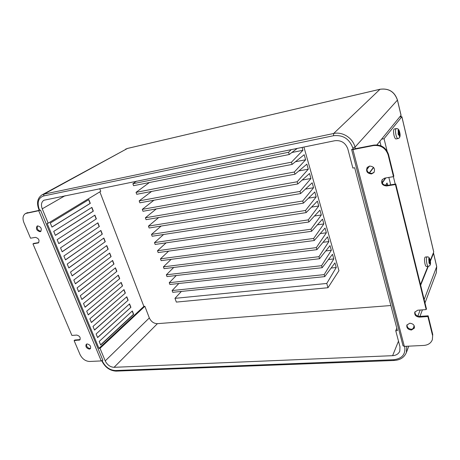 <?xml version="1.0" encoding="UTF-8"?>
<svg xmlns="http://www.w3.org/2000/svg" width="460" height="460" viewBox="0 0 460 460"><rect width="100%" height="100%" fill="white"/><g stroke="black" fill="none" stroke-linecap="round" stroke-linejoin="round"><path stroke-width="0.69" d="M394.272 129.001L394.197 129.013C393.375 129.766 393.311 131.893 394.019 135.389C394.651 137.799 395.318 138.989 396.014 138.954L397.9 138.587M430.267 260.561L429.991 259.4L429.732 260.072L428.973 258.169L428.743 258.727L429.122 263.379L429.611 262.648L430.14 264.586L430.272 260.607L429.64 260.188M425.299 257.065L425.19 257.077C424.361 257.974 424.292 260.222 424.982 263.833C425.448 265.656 425.948 266.536 426.472 266.484L428.243 266.3M407.037 324.748C406.979 327.474 408.549 328.98 411.752 329.279L414.489 327.727M411.464 330.021L414.374 328.106C414.713 325.237 413.166 323.61 409.733 323.236L406.858 325.105C406.473 327.986 408.008 329.624 411.464 330.021M367.402 167.204C366.223 171.017 367.735 173.092 371.939 173.431L374.158 172.212M371.553 173.938L373.98 172.477C375.372 168.596 373.894 166.457 369.541 166.06L367.195 167.446C365.717 171.333 367.166 173.495 371.553 173.938M90.609 348.387L90.016 348.525C87.383 347.921 86.25 346.432 86.612 344.068M87.187 343.936C90.143 344.776 91.195 346.374 90.332 348.737L89.361 349.123C86.399 348.277 85.359 346.673 86.233 344.316L87.187 343.936M41.015 231.207L40.854 231.242C37.766 230.535 36.656 228.758 37.513 225.923M37.651 225.889C41.043 226.861 42.05 228.729 40.67 231.495L40.089 231.708C36.691 230.724 35.696 228.85 37.093 226.096L37.651 225.889M399.608 131.79L399.912 136.315L399.619 136.706L398.952 134.383L398.4 134.837L398.084 133.515L398.504 132.957L398.481 131.727L398.044 130.099L398.337 129.72L398.803 131.313L399.245 131.997L399.556 131.606L399.774 132.468M132.877 183.753L288.575 152.271L289.231 154.514L133.595 185.696L132.877 183.753L136.545 181.142M136.039 192.361L291.467 162.19L292.111 164.415L136.752 194.292L136.039 192.361L149.385 182.534M139.179 200.899L294.325 172.023L294.969 174.231L139.88 202.814L139.179 200.899L151.61 191.435M142.29 209.375L297.166 181.769L297.798 183.954L142.991 211.272L142.29 209.375L153.91 200.232M145.377 217.781L299.972 191.429L300.604 193.591L146.073 219.667L145.377 217.781L156.273 208.932M148.442 226.119L302.76 200.997L303.381 203.147L149.132 227.993L148.442 226.119L158.683 217.54M151.484 234.393L305.52 210.484L306.141 212.612L152.168 236.25L151.484 234.393L161.132 226.055M154.497 242.604L308.257 219.891L308.873 221.996L155.175 244.45L154.497 242.604L163.616 234.491M157.492 250.752L310.971 229.212L311.581 231.299L158.165 252.58L157.492 250.752L166.123 242.851M160.459 258.836L313.657 238.452L314.26 240.522L161.126 260.647L160.459 258.836L168.642 251.125M163.409 266.858L316.325 247.606L316.923 249.665L164.07 268.657L163.409 266.858L171.177 259.331M166.336 274.815L318.964 256.686L319.562 258.727L166.992 276.604L166.336 274.815L173.725 267.455M169.234 282.716L321.586 265.69L322.172 267.708L169.884 284.487L169.234 282.716L176.278 275.517M172.115 290.559L324.185 274.614L324.766 276.615L172.759 292.318L172.115 290.559L178.836 283.504M99.866 191.837L143.865 306.383L144.86 306.291L149.327 317.935C151.104 321.655 153.807 323.57 157.423 323.667L390.862 305.526M99.734 188.646L100.757 191.302L48.202 223.209L47.127 223.405L98.952 348.369L100.01 348.306L105.225 360.893C107.26 364.929 110.21 367.068 114.068 367.316L392.622 355.678C396.163 355.425 398.555 353.918 399.786 351.147L399.976 346.782L395.744 330.723L397.452 330.619L354.66 167.739L352.872 168.067L347.841 148.982C345.552 142.841 341.24 140.087 334.903 140.708L43.901 200.238C41.371 201.998 40.819 204.849 42.239 208.811L48.202 223.209M181.395 291.421L174.972 298.339L176.352 302.088L327.997 287.724L338.951 270.687L303.91 147.027M420.497 284.642L427.915 266.334M430.261 260.544L433.711 252.034L401.85 116.754L384.054 138.696L387.078 151.001M393.386 176.651L395.215 184.098M88.82 199.583L50.289 223.06L51.963 227.108L90.304 203.372L88.82 199.583M51.934 227.033L90.108 203.412L88.653 199.686M91.873 207.385L53.728 231.386L55.39 235.399L93.34 211.146L91.873 207.385M55.355 235.324L93.144 211.186L91.701 207.489M57.143 239.648L58.788 243.633L96.359 218.868L94.898 215.13L57.143 239.648M58.754 243.553L96.359 218.868M96.157 218.902L94.725 215.24M60.53 247.842L62.163 251.798L99.348 226.527L97.899 222.818L60.53 247.842M62.129 251.712L99.348 226.527M99.153 226.561L97.733 222.927M63.888 255.978L65.51 259.9L102.321 234.134L100.884 230.454L63.888 255.978M65.475 259.814L102.321 234.134M102.126 234.169L100.717 230.569M67.223 264.046L68.833 267.938L105.271 241.69L103.845 238.033L67.223 264.046M68.793 267.846L105.271 241.69M105.075 241.718L103.678 238.148M70.529 272.055L72.128 275.919L108.203 249.188L106.783 245.559L70.529 272.055M72.088 275.822L108.203 249.188M108.002 249.216L106.622 245.674M73.813 280.002L75.4 283.837L111.107 256.634L109.704 253.029L73.813 280.002M75.354 283.734L111.107 256.634M110.912 256.663L109.543 253.149M77.073 287.891L78.643 291.692L113.999 264.029L112.602 260.452L77.073 287.891M78.602 291.588L113.999 264.029M113.804 264.057L112.441 260.573M80.304 295.717L81.863 299.489L116.863 271.371L115.477 267.818L80.304 295.717M81.823 299.379L116.863 271.371M116.667 271.394L115.322 267.938M83.513 303.479L85.06 307.228L119.715 278.662L118.335 275.132L83.513 303.479M85.014 307.113L119.715 278.662M119.519 278.685L118.18 275.258M86.698 311.19L88.234 314.904L122.538 285.896L121.17 282.394L86.698 311.19M88.188 314.789L122.538 285.896M122.343 285.919L121.02 282.52M89.855 318.837L91.385 322.529L125.35 293.083L123.987 289.604L89.855 318.837M91.333 322.408L125.35 293.083M125.154 293.106L123.838 289.737M92.995 326.433L94.507 330.09L128.139 300.225L126.787 296.769L92.995 326.433M94.455 329.969L128.139 300.225M127.943 300.242L126.638 296.901M96.105 333.966L97.606 337.6L130.904 307.315L129.565 303.882L96.105 333.966M97.56 337.479L130.904 307.315M130.709 307.332L129.415 304.014M99.199 341.447L100.688 345.052L133.653 314.353L132.325 310.943L99.199 341.447M100.636 344.925L133.653 314.353M133.463 314.37L132.175 311.081M100.608 344.856L133.434 314.301M369.587 166.054L366.821 169.59M369.397 173.098L373.647 167.52M377.556 144.957L377.395 144.319M379.874 141.3L381.001 145.837M388.838 177.422L390.678 184.839M382.277 183.034L385.785 177.939M387.636 185.34L387.05 182.988L385.422 185.409M430.364 261.176L433.544 253.305L433.337 252.954M414.949 311.805C414.88 314.588 416.472 316.118 419.733 316.394L428.156 315.813L432.733 334.454L432.36 339.647L432.733 334.454M388.499 154.405L388.142 154.888C385.675 147.993 380.782 144.883 373.468 145.567L352.906 149.569L351.641 149.431L373.853 145.101C381.156 144.423 386.038 147.522 388.499 154.405L393.835 176.117L393.49 176.634L384.692 178.123L382.145 179.699C380.874 183.5 382.375 185.587 386.653 185.972L395.433 184.535L426.178 309.586L426.449 308.861L395.772 184.006L395.433 184.535M382.335 179.446C381.363 183.155 382.916 185.156 387.009 185.443L395.772 184.006M420.641 285.229L428.294 266.3M401.016 115.328L376.918 144.9M426.178 309.586L417.726 310.201L414.782 312.156C414.391 315.094 415.949 316.75 419.457 317.124L427.892 316.549L432.486 335.214M388.142 154.888L393.49 176.634M432.36 339.647C431.008 343.143 428.133 345.075 423.74 345.437L404.34 346.368L403.041 345.816L351.63 149.54M428.156 315.813L427.892 316.549M32.959 243.898L71.904 335.432L76.745 335.081C79.718 335.932 80.759 337.542 79.867 339.923L74.112 340.613L80.034 354.539C82.288 358.921 85.468 361.232 89.568 361.479L101.24 360.922L38.726 210.709L25.49 213.52C22.868 215.372 22.333 218.391 23.897 222.594L30.538 238.199L35.42 237.371C38.749 238.332 39.755 240.166 38.439 242.874L32.959 243.898L33.718 243.42L38.778 242.575M101.24 360.922L102.862 360.26L40.503 210.07L26.887 213.014M80.155 339.572L74.779 340.026L74.112 340.613M25.49 213.52L27.675 212.572M38.726 210.709L40.503 210.07M401.85 116.754L399.912 116.857M384.054 138.696L381.616 139.179M377.142 144.63L377.217 144.923M373.491 167.359L369.19 172.994M385.474 177.991L382.168 182.787M386.814 183.344L387.326 185.392M143.865 306.383L98.952 348.369M144.86 306.291L100.01 348.306M396.813 328.175L395.744 330.723M429.686 260.107L429.214 260.63M429.485 262.551L429.692 260.412M430.031 263.936L430.37 264.023M398.061 130.134L398.337 129.72M398.584 132.503L399.556 131.606C398.906 129.329 397.773 128.328 396.158 128.616L396.232 128.599M399.136 132.227L399.866 132.917M399.251 132.704L398.9 134.349M398.596 134.74L399.912 136.315M291.26 149.609L288.575 152.271M289.231 154.514L297.286 148.379M291.853 152.519L302.933 150.288L302.111 147.395M302.933 150.288L291.467 162.19M292.111 164.415L304.186 154.709L305.63 159.769L294.325 172.023M294.969 174.231L306.872 164.151L308.298 169.171L297.166 181.769M297.798 183.954L309.534 173.512L310.948 178.492L299.972 191.429M300.604 193.591L312.173 182.798L313.576 187.732L302.76 200.997M303.381 203.147L314.789 192.004L316.181 196.892L305.52 210.484M306.141 212.612L317.383 201.129L318.763 205.976L308.257 219.891M308.873 221.996L319.953 210.174L321.322 214.987L310.971 229.212M311.581 231.299L322.506 219.15L323.857 223.916L313.657 238.452M314.26 240.522L325.03 228.045L326.376 232.771L316.325 247.606M316.923 249.665L327.543 236.871L328.871 241.558L318.964 256.686M319.562 258.727L330.027 245.617L331.349 250.269L321.586 265.69M322.172 267.708L332.494 254.294L333.805 258.905L324.185 274.614M324.766 276.615L334.938 262.901L336.243 267.478L326.761 283.464L327.997 287.724M174.972 298.339L326.761 283.464M331.131 268.036L336.243 267.478M328.469 259.526L333.805 258.905M325.766 250.953L331.349 250.269M323.023 242.316L328.871 241.558M320.229 233.611L326.376 232.771M317.383 224.842L323.857 223.916M314.485 216.01L321.322 214.987M311.523 207.115L318.763 205.976M308.493 198.156L316.181 196.892M305.382 189.135L313.576 187.732M302.18 180.055L310.948 178.492M298.873 170.924L308.298 169.171M295.435 161.742L305.63 159.769M399.872 132.94C400.516 136.189 399.884 138.063 397.975 138.569C397.285 138.604 396.623 137.413 395.991 134.998C395.284 131.491 395.341 129.363 396.158 128.616L394.197 129.013M430.272 260.607C430.928 264.086 430.29 265.983 428.363 266.288C427.84 266.34 427.346 265.46 426.88 263.632C426.19 260.021 426.259 257.767 427.075 256.87L427.19 256.858M430.336 263.54L430.249 260.826M429.289 263.206L430.083 264.155M399.866 135.775L399.832 133.112M398.216 130.617L398.251 133.291M399.493 131.675L398.538 130.203M428.904 259.204L428.979 261.924M429.95 259.555L429.151 258.589M436.626 266.369L433.544 253.305M353.113 149.143L352.814 148.011C349.416 138.851 342.999 134.751 333.563 135.712L333.626 133.509L380.006 89.28L127.437 148.453L43.999 194.155L333.626 133.509C342.499 131.422 352.831 137.977 354.999 147.148L355.402 148.701M401.051 115.471L397.434 100.119L354.999 147.148L352.814 148.011M412.936 329.026L414.195 325.709M417.847 316.129L420.17 310.023M424.16 299.546L436.69 266.639L436.339 272.717L424.994 302.945M397.4 99.992L397.434 100.119C394.53 91.764 388.723 88.153 380.006 89.28L380.132 89.251M406.772 346.248L406.347 352.619L408.773 346.156M401.085 115.397L397.469 100.05C394.582 91.712 388.78 88.113 380.058 89.246L127.535 148.413L41.952 194.902L43.999 194.155L43.637 195.948C38.358 197.829 36.904 202.314 39.272 209.392L39.629 210.243M352.906 149.569L404.34 346.368M333.563 135.712L43.637 195.948M102.154 360.68L102.304 361.037C105.317 366.994 109.681 370.162 115.397 370.541L393.708 359.731C402.12 358.668 405.777 354.275 404.679 346.558L404.627 346.351M39.272 209.392L38.824 209.363C36.426 202.848 37.473 198.03 41.952 194.902M102.304 361.037L101.804 360.812M115.397 370.541L116.173 371.122L394.151 360.479M393.708 359.731L394.22 360.479C400.194 360.071 404.236 357.454 406.347 352.619M405.812 346.294L404.679 346.558M37.841 243.098L38.594 242.615M78.948 340.285L79.614 339.698M373.468 145.567L373.853 145.101M386.653 185.972L387.009 185.443M419.457 317.124L419.733 316.394M400.924 116.65L400.74 115.851M125.551 149.172L127.661 148.402M149.327 317.935L105.225 360.893M65.096 195.707L42.239 208.811M398.486 341.124L392.622 355.678M157.423 323.667L114.068 367.316M429.03 259.739L429.387 259.578M429.485 260.923L430.06 261.297M429.692 262.74L430.1 262.556M428.904 262.355L429.479 262.735M398.233 134.032L398.843 134.412M398.417 131.462L398.803 131.313M398.866 132.572L399.245 131.997M398.981 133.055L399.591 133.434M399.211 134.826L399.602 134.671M425.19 257.077L427.075 256.87C427.76 257.048 428.944 256.174 430.14 259.969L430.175 260.113M436.339 272.717L436.707 266.507L433.561 253.178M422.395 309.862L419.951 316.376M39.221 210.318L38.836 209.398M101.838 360.899C105.029 367.287 109.767 370.697 116.052 371.128M400.752 115.834L400.947 116.644M401.879 116.679L433.728 251.907M429.72 260.084L429.347 260.573M429.611 262.648L429.099 262.229M398.952 134.383L398.4 133.987"/></g></svg>
